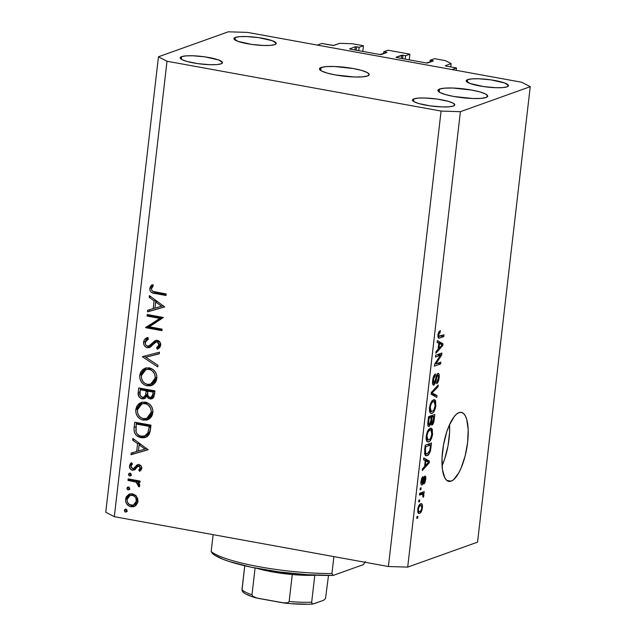 <?xml version="1.0" encoding="UTF-8"?>
<svg xmlns="http://www.w3.org/2000/svg" width="636" height="636" viewBox="0 0 636 636"><rect width="100%" height="100%" fill="white"/><g stroke="black" fill="none" stroke-linecap="round" stroke-linejoin="round"><path stroke-width="0.95" d="M456.203 70.334L456.481 67.965L452.005 69.57L317.292 45.077L321.768 43.479L333.216 45.498L339.648 43.343L352.527 43.749L363.442 45.736L359.141 47.271L356.589 46.81L356.192 50.22L356.589 46.81L355.301 46.77L349.554 48.94L355.301 46.77L359.141 47.271L358.744 50.681L359.141 47.271L363.442 45.736L362.782 51.413L363.442 45.736L352.527 43.749L339.648 43.343L333.741 45.458L321.768 43.479L317.292 45.077L452.005 69.57L456.481 67.965L456.203 70.334M445.796 66.025L456.481 67.965L445.796 66.025M450.749 66.923L451.139 63.608L445.224 65.723L451.139 63.608L450.749 66.923M445.431 60.643L451.139 63.608L445.431 60.643L434.507 58.655L445.431 60.643M429.984 62.153L430.214 60.197L434.507 58.655L430.214 60.197L429.984 62.153M432.711 61.183L432.766 60.659L430.214 60.197L433.323 60.818L432.766 60.659L432.711 61.183M427.607 63.004L433.339 60.953L426.319 62.964L427.607 63.004M396.594 57.558L426.319 62.964L396.594 57.558M401.38 58.433L401.753 55.213L396.021 57.264L403.041 55.253L402.644 58.663L403.041 55.253L401.753 55.213L401.38 58.433M405.196 59.124L405.593 55.722L403.041 55.253L405.593 55.722L405.196 59.124M409.234 59.856L409.894 54.179L405.593 55.722L409.894 54.179L388.055 50.212L409.894 54.179L409.234 59.856M383.532 53.71L383.762 51.747L388.055 50.212L383.762 51.747L383.532 53.71M386.259 52.74L386.314 52.216L383.762 51.747L386.871 52.375L386.314 52.216L386.259 52.74M381.155 54.561L386.887 52.51L379.867 54.521L381.155 54.561M350.142 49.115L379.867 54.521L350.142 49.115M354.928 49.99L355.301 46.77L354.928 49.99M321.124 67.519L320.775 70.548L321.124 67.519L319.463 69.07L321.593 71.017L327.19 73.084L335.395 74.945L354.443 76.988L362.377 76.869L367.576 75.962A25.05 4.476 -173.4 0 1 339.545 75.628A25.05 4.476 -173.4 0 1 319.463 68.863A25.05 4.476 -173.4 0 1 321.124 67.519A25.05 4.476 -173.4 0 1 349.156 67.853A25.05 4.476 -173.4 0 1 369.238 74.619A25.05 4.476 -173.4 0 1 367.576 75.962L369.23 74.412L367.107 72.464L361.51 70.397L353.306 68.537L334.258 66.486L326.316 66.613L321.124 67.519M439.571 89.048L439.222 92.085L439.571 89.048L437.918 90.598L440.048 92.554L445.637 94.621L453.842 96.481L472.89 98.524L480.832 98.397L486.023 97.499A25.05 4.476 -173.4 0 1 457.992 97.157A25.05 4.476 -173.4 0 1 437.91 90.392A25.05 4.476 -173.4 0 1 439.571 89.048A25.05 4.476 -173.4 0 1 467.611 89.39A25.05 4.476 -173.4 0 1 487.685 96.155A25.05 4.476 -173.4 0 1 486.023 97.499L487.685 95.949L485.554 93.993L479.965 91.926L471.753 90.073L452.713 88.022L444.771 88.15L439.571 89.048M451.123 481.174A35.075 11.75 -79.7 0 1 448.809 481.396A35.075 11.75 -79.7 0 1 442.982 448.086A35.075 11.75 -79.7 0 1 459.049 412.605L461.426 412.39L463.549 413.503L465.353 415.896L466.752 419.474L468.183 429.626L467.627 442.402L465.155 455.861L461.148 467.961L458.755 472.898L453.643 479.639L451.123 481.174L448.754 481.388L446.623 480.275L444.826 477.882L442.457 469.662L442.02 457.976L443.562 444.604L446.862 431.574L449.024 425.818L453.953 416.938L456.529 414.139L459.049 412.605A35.075 11.75 -79.7 0 1 461.362 412.382A35.075 11.75 -79.7 0 1 467.19 445.693A35.075 11.75 -79.7 0 1 451.123 481.174L446.734 480.371L451.123 481.174M453.357 106.053A21.298 3.808 -173.4 0 1 429.523 105.767A21.298 3.808 -173.4 0 1 412.462 100.019A21.298 3.808 -173.4 0 1 413.869 98.874L413.575 101.45L413.869 98.874L412.462 100.194L414.267 101.855L419.029 103.604L430 105.838L442.187 106.928L448.937 106.824L453.357 106.053L454.764 104.741L452.951 103.08L448.197 101.323L437.226 99.089L425.039 98L418.289 98.103L413.869 98.874A21.298 3.808 -173.4 0 1 437.695 99.16A21.298 3.808 -173.4 0 1 454.764 104.908A21.298 3.808 -173.4 0 1 453.357 106.053M221.097 63.831A21.298 3.808 -173.4 0 1 197.263 63.544A21.298 3.808 -173.4 0 1 180.195 57.797A21.298 3.808 -173.4 0 1 181.61 56.652L181.316 59.228L181.61 56.652L180.203 57.971L182.007 59.633L186.761 61.382L197.74 63.616L209.928 64.705L216.677 64.602L221.097 63.831L222.505 62.519L218.649 59.967L204.967 56.866L192.772 55.777L186.03 55.881L181.61 56.652A21.298 3.808 -173.4 0 1 205.436 56.938A21.298 3.808 -173.4 0 1 222.505 62.686A21.298 3.808 -173.4 0 1 221.097 63.831M274.824 44.607A21.298 3.808 -173.4 0 1 250.997 44.321A21.298 3.808 -173.4 0 1 233.929 38.565A21.298 3.808 -173.4 0 1 235.344 37.429L235.042 40.004L235.344 37.429L233.929 38.74L237.785 41.284L251.466 44.385L263.662 45.482L270.411 45.379L274.824 44.607L276.239 43.288L272.383 40.744L258.701 37.643L246.506 36.554L239.756 36.657L235.344 37.429A21.298 3.808 -173.4 0 1 259.17 37.715A21.298 3.808 -173.4 0 1 276.239 43.463A21.298 3.808 -173.4 0 1 274.824 44.607M507.083 86.83A21.298 3.808 -173.4 0 1 483.257 86.544A21.298 3.808 -173.4 0 1 466.188 80.796A21.298 3.808 -173.4 0 1 467.603 79.651L467.301 82.227L467.603 79.651L466.188 80.963L470.044 83.507L483.734 86.607L495.921 87.704L502.671 87.601L507.083 86.83L508.498 85.51L504.642 82.966L490.96 79.866L478.765 78.777L472.015 78.88L467.603 79.651A21.298 3.808 -173.4 0 1 491.429 79.937A21.298 3.808 -173.4 0 1 508.498 85.685A21.298 3.808 -173.4 0 1 507.083 86.83M114.321 516.694L388.389 566.517L441.082 111.069L167.014 61.247L114.321 516.694L167.014 61.247L158.451 56.795L228.308 31.8L247.611 32.412L521.679 82.235L530.241 86.687L460.392 111.682L407.692 567.121L477.549 542.134L530.241 86.687L477.549 542.134L407.692 567.121L460.392 111.682L441.082 111.069L388.389 566.517L407.692 567.121L388.389 566.517L114.321 516.694L105.759 512.234L158.451 56.795L105.759 512.234L114.321 516.694M159.787 318.374L147.019 316.052L147.194 314.518L163.46 317.475L149.309 326.793L162.108 329.122L161.934 330.656L145.676 327.699L159.787 318.374L145.676 327.699L161.934 330.656L162.108 329.122L149.309 326.793L163.46 317.475L147.194 314.518L147.019 316.052L148.808 315.416L148.88 314.82L148.808 315.416L147.019 316.052L159.787 318.374L161.576 317.738L159.787 318.374M150.35 347.145L147.417 347.765L146.129 347.312L144.444 345.706L143.68 343.957L144.03 340.443L144.976 339.107L147.743 337.501L148.395 339.099L146.375 340.276L145.254 342.367L145.708 344.799L146.94 346L149.524 345.761L154.413 341.127L156.345 340.332L159.445 341.476L160.693 344.879L159.97 347.248L157.386 349.347L156.543 347.781L158.738 345.809L159 343.869L158.078 342.279L156.639 341.898L155.017 342.669L150.621 346.97L147.417 347.765L149.452 347.566L156.066 342.025L157.251 341.922L159.016 344.807L156.543 347.781L157.386 349.347L160.662 345.284C160.805 342.709 159.708 341.071 157.362 340.371L154.771 340.88L148.8 346.119L151.074 345.261L147.616 346.23C145.882 345.618 145.088 344.33 145.254 342.367L148.395 339.099L147.743 337.501C145.445 338.145 144.062 339.664 143.585 342.065L145.374 341.429L147.806 337.66M142.313 356.709L159.437 352.193L159.246 353.839L145.771 357.225L157.927 365.271L157.736 366.916L142.313 356.709L157.736 366.916L157.927 365.271L145.771 357.225L159.246 353.839L159.437 352.193L142.313 356.709M139.737 375.335L140.739 371.988L142.925 369.397L145.906 367.91L150.088 368.029L153.181 369.596L155.542 372.251L156.782 375.63L156.496 380.066L155.399 382.451L153.658 384.335L150.637 385.829L146.415 385.686L144.038 384.637L141.486 382.164L139.952 378.913L139.737 375.335C139.578 380.924 142.082 384.438 147.25 385.877L151.416 385.591L156.846 378.309C156.949 372.744 154.421 369.254 149.253 367.839L145.175 368.133L139.737 375.335L141.526 374.699L139.737 375.335M135.77 409.616L136.772 406.269L138.958 403.677L141.939 402.19L146.121 402.31L149.214 403.876L151.575 406.531L152.815 409.91L152.529 414.346L151.44 416.731L149.691 418.615L146.67 420.11L142.448 419.967L140.071 418.917L137.519 416.445L135.985 413.193L135.77 409.616C135.611 415.205 138.115 418.719 143.283 420.158L147.457 419.871L152.879 412.589C152.982 407.024 150.454 403.534 145.286 402.119L141.208 402.413L135.77 409.616L137.559 408.98L135.77 409.616M132.86 438.458L148.148 449.763L130.976 454.716L131.167 453.047L136.676 451.457L137.575 443.69L132.662 440.136L132.86 438.458L132.662 440.136L137.575 443.69L136.676 451.457L131.167 453.047L130.976 454.716L148.148 449.763L132.86 438.458M127.303 511.416L126.111 509.746L124.322 510.382L125.061 509.309L126.103 509.277L126.898 510.04L126.977 511.153L126.047 512.052L124.791 511.678L124.322 510.382L125.515 512.06L126.166 512.012M132.487 493.806L135.667 495.38L137.734 498.711L137.646 502.726L135.913 505.429L133.306 506.757L129.8 506.439L126.85 504.094L125.753 501.756L125.618 499.18L126.326 496.764L128.941 494.267L132.487 493.806L129.521 494.021L125.618 499.18C125.475 503.195 127.264 505.723 130.984 506.773L133.989 506.566L135.404 505.819L137.917 501.422L136.501 496.287L132.487 493.806M129.871 489.227L128.679 487.55L126.89 488.186L127.629 487.112L128.671 487.081L129.466 487.844L129.442 489.211L128.615 489.855L127.359 489.489L126.89 488.186L128.082 489.863L128.734 489.815M128.003 480.426L128.178 478.892L140.063 481.047L139.88 482.589L138.131 482.271L139.554 484.235L139.538 486.357L139.173 486.945L138.012 485.872L137.933 483.694L136.04 482.168L128.003 480.426L136.04 482.168L139.173 486.945L139.737 485.681L138.131 482.271L139.88 482.589L140.063 481.047L128.178 478.892L128.003 480.426L129.792 479.783L128.003 480.426M131.469 475.378L130.285 473.701L128.496 474.345L129.235 473.271L130.277 473.24L131.072 474.003L131.04 475.37L129.951 476.046L128.957 475.641L128.496 474.345L129.68 476.022L130.332 475.974M138.982 464.701L140.723 465.56L141.756 467.786L141.486 469.336L139.674 471.332L138.775 470.099L140.286 467.834L139.165 466.331L137.734 466.474L134.943 469.607L132.964 470.298L130.611 469.288L129.434 466.673L130.11 464.042L131.485 462.658L132.471 463.883L131.111 465.441L130.968 466.975L132.391 468.645L133.886 468.398L136.804 465.107L138.982 464.701L137.09 464.94L133.449 468.637L135.563 467.842L132.59 468.692L130.929 466.14L132.471 463.883L131.485 462.658L129.466 465.95C129.37 468.223 130.372 469.654 132.471 470.243L134.379 469.996L137.734 466.474L138.863 466.244L140.278 468.168L138.775 470.099L139.674 471.332L141.733 468.43C141.788 466.411 140.874 465.17 138.982 464.701M141.033 437.695L136.509 435.533L134.514 432.695L134.005 429.236L134.737 422.193L150.994 425.15L150.183 431.335L149.086 434.499L147.162 436.598L144.022 437.799L141.033 437.695L145.549 437.425L149.381 433.943L150.994 425.15L134.737 422.193L134.124 427.503L135.905 426.867L134.124 427.503C133.536 433.029 135.842 436.423 141.033 437.695L142.83 437.059L141.033 437.695M138.171 392.547L138.704 387.912L154.961 390.87L153.856 397.039L152.608 398.43L150.851 398.987L148.434 398.375L146.685 396.315L144.237 398.732L141.192 398.581L138.918 396.578L138.171 392.547C137.869 395.815 139.197 397.921 142.154 398.859L144.308 398.708L146.685 396.315L149.921 398.923L151.893 398.78L154.58 394.209L154.961 390.87L138.704 387.912L138.171 392.547L139.944 391.911L138.171 392.547M149.388 295.621L164.676 306.926L147.504 311.879L147.695 310.209L153.204 308.619L154.103 300.852L149.19 297.298L149.388 295.621L149.19 297.298L154.103 300.852L153.204 308.619L147.695 310.209L147.504 311.879L164.676 306.926L149.388 295.621M151.448 288.855L151.718 290.262L153.022 291.415L166.179 293.959L165.996 295.494L154.039 293.307L151.217 292.234L149.993 290.549L149.786 288.466L150.589 286.311L152.139 284.674L153.284 285.81L151.448 288.855L153.284 285.81L152.139 284.674L149.786 288.466C149.969 291.701 151.71 293.379 155.017 293.498L165.996 295.494L166.179 293.959L155.359 291.996C153.109 292.004 151.805 290.954 151.448 288.855M440.43 355.254L435.437 357.042L435.644 355.262L441.909 353.02L441.694 354.912L435.859 363.935L440.851 362.146L440.653 363.927L434.38 366.169L434.603 364.261L440.43 355.254L434.603 364.261L434.38 366.169L440.653 363.927L440.851 362.146L435.859 363.935L441.694 354.912L441.909 353.02L435.644 355.262L435.437 357.042L440.43 355.254L437.266 354.681L440.43 355.254M437.759 375.2L436.717 375.009L437.759 375.2C438.411 375.192 438.617 376.154 438.387 378.094L436.765 381.958L436.646 383.715C437.862 383.031 438.689 381.059 439.126 377.776L438.435 377.649L439.126 377.776C439.436 374.731 439.055 373.276 437.981 373.419C436.964 374.055 436.217 375.804 435.724 378.651L434.046 383.357C433.355 383.373 433.124 382.339 433.37 380.28L432.687 380.153L433.37 380.28C433.72 377.752 434.364 376.21 435.31 375.653L434.006 375.415L435.31 375.653L435.437 373.896C434.086 374.588 433.156 376.75 432.655 380.392C432.313 383.659 432.711 385.241 433.855 385.138L432.687 384.049L432.56 381.409L433.291 377.204L434.571 374.572L435.437 373.896L435.31 375.653L433.649 378.674L433.617 383.27L434.857 382.236L436.495 375.582L437.814 373.491L438.633 373.507L439.198 375.089L438.776 379.851L437.894 382.363L436.646 383.715L438.419 377.8L438.307 375.534L437.409 375.439L435.286 383.15L433.855 385.138L435.66 381.958L437.059 375.987L437.966 375.176L436.741 374.954M436.781 397.389L431.136 394.233L431.343 392.388L438.212 385.019L437.997 386.855L431.987 392.953L436.988 395.536L436.781 397.389L436.988 395.536L431.987 392.953L437.997 386.855L438.212 385.019L431.343 392.388L431.136 394.233L436.781 397.389M429.499 407.716L430.54 403.431L432.242 400.608L434.531 399.702L435.636 400.895L435.676 406.984L433.339 412.351L431.621 413.44L430.286 413.05L429.483 411.055L429.499 407.716L429.872 412.414L431.017 413.456L431.916 413.352C433.728 412.828 435.064 410.188 435.922 405.426L434.428 399.678L433.41 399.805L431.065 402.31L429.499 407.716M426.2 436.209L427.241 431.923L428.942 429.101L431.232 428.195L432.345 429.387L432.385 435.477L430.047 440.843L428.33 441.933L426.987 441.551L426.184 439.548L426.2 436.209L426.573 440.907L427.718 441.948L428.624 441.845C430.429 441.32 431.765 438.681 432.631 433.919L431.136 428.171L430.119 428.298L427.766 430.803L426.2 436.209M425.253 460.559L423.552 459.733L423.767 457.88L429.403 461.116L429.205 462.849L422.304 470.568L422.519 468.716L424.562 466.554L425.253 460.559L424.562 466.554L422.519 468.716L422.304 470.568L429.205 462.849L429.403 461.116L423.767 457.88L423.552 459.733L425.253 460.559M417.661 518.109L416.763 518.427L416.97 516.647L417.868 516.329L417.661 518.109L417.868 516.329L416.97 516.647L416.763 518.427L417.661 518.109L416.818 517.958L417.661 518.109M419.577 513.363L418.393 513.324L417.828 512.378L417.9 508.307L419.363 504.761L421.437 503.72L422.439 505.23L422.272 508.872L421.263 511.765L419.577 513.363C420.873 513.045 421.827 511.177 422.447 507.751C422.598 504.451 422.002 503.14 420.642 503.815C419.331 504.102 418.353 505.986 417.725 509.444L418.758 513.467L419.577 513.363L418.17 513.109L419.577 513.363M419.561 501.637L418.671 501.955L418.878 500.174L419.768 499.856L419.561 501.637L419.768 499.856L418.878 500.174L418.671 501.955L419.561 501.637L418.727 501.486L419.561 501.637M421.827 494.212L419.609 493.806L421.827 494.212L419.466 495.054L419.673 493.274L424.236 491.644L424.029 493.425L423.298 493.687L423.894 495.102L423.425 497.265L422.853 496.835L422.932 494.379L421.827 494.212L422.725 494.196L422.853 496.835L423.425 497.265L423.862 495.5L423.298 493.687L424.029 493.425L424.236 491.644L419.673 493.274L419.466 495.054L422.725 494.196M420.953 489.617L420.062 489.935L420.269 488.154L421.159 487.836L420.953 489.617L421.159 487.836L420.269 488.154L420.062 489.935L420.953 489.617L420.118 489.466L420.953 489.617M424.753 477.803L423.791 477.628L424.753 477.803L425.055 479.83L423.942 484.068L425.715 479.536L425.094 479.425L425.715 479.536C425.977 477.143 425.699 475.982 424.872 476.054L422.519 482.692L422.058 483.249L421.62 481.19L421.008 481.078L421.62 481.19L422.813 478.28L421.763 478.089L422.813 478.28L422.94 476.531L420.984 481.301C420.714 483.901 421.04 485.133 421.962 484.99L421.286 484.799L420.913 483.599L421.589 478.526L422.94 476.531L421.62 481.19L421.676 482.994L422.177 483.185L423.981 477.151L425.134 476.022L425.81 478.081L425.055 482.478L423.942 484.068L425.055 479.83L424.641 477.875L423.083 483.535L421.962 484.99C422.813 484.489 423.433 483.026 423.815 480.585L424.856 477.795L423.799 477.596M427.066 455.638L425.484 455.527L424.57 453.707L425.238 445.192L431.502 442.95L430.19 451.703L428.895 454.223L427.066 455.638C428.37 455.44 429.515 453.738 430.516 450.55L431.502 442.95L425.238 445.192L424.649 450.248L426.041 455.766L427.066 455.638L425.23 455.304L427.066 455.638M429.165 426.502L428.163 426.144L427.797 424.904L428.537 416.699L434.801 414.457L433.41 423.266L431.876 425.079L430.977 423.592L429.165 426.502L430.977 423.592L432.067 425.039C433.14 424.411 433.847 422.654 434.189 419.768L434.801 414.457L428.537 416.699L427.925 421.978C427.551 425.285 427.964 426.796 429.165 426.502L428.696 426.557M438.824 343.249L437.131 342.422L437.345 340.57L442.974 343.806L442.775 345.539L435.875 353.258L436.089 351.406L438.132 349.236L438.824 343.249L438.132 349.236L436.089 351.406L435.875 353.258L442.775 345.539L442.974 343.806L437.345 340.57L437.131 342.422L438.824 343.249M437.918 334.949L438.665 332.111L440.295 330.553L440.176 332.302L438.808 333.916L438.745 336.182L444.023 334.767L443.817 336.547L439.206 338.169L438.228 337.923L437.918 334.949L438.697 338.185L443.817 336.547L444.023 334.767L438.904 336.372L438.641 334.767L440.176 332.302L440.295 330.553L438.665 332.111L437.918 334.949M521.679 82.235L530.241 86.687L460.392 111.682L441.082 111.069L167.014 61.247L158.451 56.795L228.308 31.8L247.611 32.412L521.679 82.235M442.068 465.727A35.075 11.75 100.3 0 0 449.525 424.673L449.573 432.424L448.03 445.796L444.723 458.826L442.068 465.727M421.406 503.72L420.642 503.815M421.827 507.639L422.447 507.751L421.827 507.639M420.436 505.588L418.965 507.083L418.369 509.253L417.765 509.142L418.369 509.253L418.44 510.883L419.196 511.694L420.619 511.01L421.668 508.728L421.66 506.089L420.436 505.588C421.366 505.056 421.819 505.843 421.803 507.941C421.318 510.263 420.635 511.479 419.744 511.598C418.814 512.131 418.353 511.352 418.369 509.253C418.854 506.932 419.537 505.707 420.436 505.588L418.973 505.326L421.056 505.517M419.744 511.598L417.661 511.416M420.865 492.852L424.029 493.425L420.865 492.852M420.134 493.107L423.298 493.687L420.134 493.107M423.091 495.357L423.862 495.5L423.091 495.357M423.56 478.367L424.307 478.503L423.56 478.367M423.067 480.45L423.815 480.585L423.067 480.45M423.568 459.59L429.403 461.116L424.753 460.321L423.568 459.59M428.187 462.666L429.205 462.849L428.187 462.666M425.921 460.885L428.648 462.213L425.365 465.703L424.673 465.576L425.365 465.703L425.921 460.885L425.23 460.758L425.921 460.885L425.365 465.703L428.648 462.213L425.921 460.885M430.262 447.657L430.946 447.784L430.262 447.657M429.825 450.423L430.516 450.55L429.825 450.423M424.562 453.635L427.607 453.714L429.69 450.884L430.564 444.993L425.762 446.711L430.564 444.993L427.4 444.421L430.564 444.993L429.817 450.471L427.281 453.85L424.538 453.484L425.826 453.714L425.412 449.771L424.721 449.644L425.412 449.771L425.762 446.711L425.079 446.583L425.762 446.711L425.269 452.029L425.635 453.516L426.343 453.953L425.826 453.714M431.931 433.792L432.631 433.919L431.931 433.792M426.995 441.551L428.624 441.845L426.995 441.551M429.904 430.079L430.803 429.968L431.892 434.189L430.349 438.808L428.044 440.16L426.931 435.93L426.247 435.803L426.931 435.93C427.575 432.401 428.569 430.453 429.904 430.079L428.37 429.801L429.904 430.079L428.163 431.788L427.114 434.77L426.891 438.125L428.004 440.152L430.159 439.055L431.669 435.557L431.78 431.081L431.009 430.023L429.904 430.079M433.498 419.649L434.189 419.768L433.498 419.649M431.462 424.928L432.067 425.039L431.462 424.928M430.326 423.481L430.977 423.592L430.326 423.481M432.17 423.298L433.1 421.962L433.863 416.5L431.987 417.168L431.629 420.317L430.938 420.189L431.629 420.317L431.486 422.05L430.715 421.907L431.486 422.05L431.9 423.322L431.486 422.05L431.987 417.168L428.831 416.596L431.987 417.168L433.863 416.5L430.699 415.928L433.863 416.5L432.17 423.298L430.469 423.059M429.364 424.721L430.548 422.749L431.256 417.431L429.062 418.218L431.256 417.431L428.505 416.93L431.256 417.431L430.882 420.714L429.213 424.761L428.529 423.449L427.797 423.314L428.529 423.449L428.648 421.755L427.964 421.628L428.648 421.755L429.062 418.218L428.37 418.091L429.062 418.218L428.529 423.25L429.062 424.761L427.774 424.522M435.231 405.299L435.922 405.426L435.231 405.299M430.294 413.058L431.916 413.352L430.294 413.058M433.195 401.586L434.094 401.475L435.191 405.696L433.649 410.315L431.343 411.667L430.23 407.438L429.546 407.31L430.23 407.438C430.874 403.908 431.86 401.96 433.195 401.586L431.669 401.308L433.195 401.586L431.462 403.296L430.413 406.277L430.182 409.632L431.303 411.659L433.649 410.315L435.096 406.38L434.952 402.246L434.308 401.531L433.195 401.586M436.717 386.624L437.997 386.855L436.717 386.624M431.979 391.712L433.052 391.911L431.979 391.712M431.295 392.825L431.987 392.953L431.295 392.825M431.272 393.056L432.885 393.35L431.272 393.056M431.152 394.058L436.988 395.536L432.321 394.892L431.152 394.058M434.046 383.357L432.552 383.158M436.407 375.868L437.059 375.987L436.407 375.868M435.708 378.746L436.328 378.865L435.708 378.746M434.992 381.831L435.66 381.958L434.992 381.831M438.323 354.3L441.694 354.912L438.323 354.3M434.921 363.76L435.859 363.935L434.921 363.76M437.488 363.355L440.653 363.927L437.488 363.355M437.147 342.279L442.974 343.806L438.323 343.003L437.147 342.279M441.758 345.356L442.775 345.539L441.758 345.356M439.492 343.575L442.227 344.903L438.935 348.393L438.244 348.266L438.935 348.393L439.492 343.575L438.8 343.448L439.492 343.575L438.935 348.393L442.227 344.903L439.492 343.575M438.705 332.04L440.176 332.302L438.705 332.04M437.95 334.639L438.641 334.767L437.95 334.639M437.838 336.182L438.904 336.372L437.838 336.182M439.715 336.309L438.904 336.372M440.653 335.975L443.817 336.547L440.653 335.975M438.148 337.811L439.563 338.066L438.148 337.811M125.515 512.06L126.715 511.63L125.515 512.06L127.033 510.875L125.841 509.205L125.213 509.237M125.841 509.205L124.322 510.382L126.222 509.325M126.278 509.213L126.151 510.31L127.041 511.344M134.872 506.161L130.984 506.773L132.773 506.129L129.967 504.849M127.24 498.608L125.618 499.18L127.24 498.608M127.526 497.821L130.436 493.782M129.696 494.259L128.114 496.12L127.51 497.909M129.482 504.428L132.177 505.994L135.094 506.113M131.39 495.054L133.624 494.641M135.365 495.118L134.093 494.705L132.296 495.341C135.134 496.144 136.525 498.075 136.462 501.144L137.972 500.604L136.462 501.144L133.425 505.071L131.151 505.23C128.329 504.435 126.969 502.504 127.081 499.443L130.022 495.516L134.093 494.705L135.858 495.388M138.052 501.462L136.867 503.386L134.792 504.555M133.449 505.063L135.055 504.046L136.255 502.098L135.977 498.242L134.824 496.644L132.757 495.452L130.459 495.388L128.814 496.175L127.629 497.606L127.049 500.421L127.51 502.337L129.402 504.539L133.004 505.199L135.214 504.435L137.813 502.066M134.093 494.705L130.022 495.516M128.082 489.863L129.283 489.434L128.082 489.863L129.601 488.679L128.408 487.009L127.78 487.049M128.408 487.009L126.89 488.186L128.79 487.128M128.846 487.017L128.718 488.114L129.609 489.148M139.992 481.643L138.131 482.271L139.992 481.643M139.753 485.244L138.012 485.872L139.753 485.244M139.674 484.632L138.314 485.125L139.674 484.632M138.743 482.048L137.829 481.524L136.04 482.168L137.829 481.524L133.783 480.514L131.994 481.15L133.783 480.514L129.792 479.783L129.863 479.194L129.792 479.783L136.843 481.182L139.069 482.303M129.68 476.022L130.889 475.585L129.68 476.022L131.199 474.838L130.014 473.16L129.386 473.2M130.014 473.16L128.496 474.345L130.396 473.287M130.444 473.176L130.324 474.273L131.215 475.307M141.876 468.144L140.564 469.463L141.025 470.084L140.564 469.463L138.775 470.099L141.741 468.382M141.741 467.635L140.278 468.168L141.741 467.635M140.802 465.639L139.53 465.838M137.734 466.474L138.863 466.244M134.88 469.662L132.471 470.243L134.26 469.607L132.407 468.645L135.237 469.63M131.151 465.345L129.466 465.95L131.151 465.345M131.286 465.075L131.986 463.278L131.255 465.313M133.767 468.478L135.563 467.842L137.002 466.164L135.214 466.8L137.002 466.164L138.879 464.296M137.71 464.717L137.09 464.94L137.71 464.717M138.33 464.662L134.991 468.056M139.793 465.703L140.954 465.695M148.164 449.636L130.976 454.716L132.765 454.072L132.948 452.53L132.765 454.072L148.164 449.636M138.449 450.821L136.676 451.457L138.449 450.821M139.157 444.818L139.356 443.157L139.157 444.818M139.252 443.085L137.575 443.69L139.252 443.085M134.347 439.532L132.662 440.136L134.347 439.532M144.992 449.056L138.433 450.948L139.141 444.826L140.826 444.222L139.141 444.826L144.992 449.056L146.678 448.46L144.992 449.056L139.141 444.826L138.433 450.948L144.992 449.056M136.247 424.029L136.422 422.503L136.247 424.029M146.399 437.059L142.83 437.059L138.704 435.231M138.974 435.445L141.216 436.63M142.003 436.876L146.503 437.035M145.294 437.21L145.779 437.163M150.724 427.607L149.261 433.068L146.049 435.445M144.674 435.962L146.463 435.318L149.738 432.13L147.95 432.774L144.674 435.962L141.216 436.161C138.362 435.652 136.573 433.919 135.85 430.977L136.231 424.037L138.02 423.393L150.931 425.738L138.02 423.393L136.231 424.037L149.15 426.382L150.931 425.746L149.15 426.382L149.015 427.591L150.788 426.955L149.015 427.591L147.95 432.774L149.738 432.13L150.645 428.179M148.323 419.498L145.072 419.514L143.283 420.158L145.072 419.514L141.2 417.804M137.535 409.242L142.13 402.143M139.308 404.472L137.519 409.425M141.144 417.757L144.65 419.426L148.458 419.466M142.917 403.582L146.224 402.93M149.134 403.82L146.908 403.017L145.119 403.661C149.317 404.878 151.344 407.779 151.201 412.359L152.942 411.738L151.201 412.359L146.733 418.385L143.466 418.615C139.236 417.399 137.233 414.473 137.44 409.862L141.884 403.892L146.908 403.017L149.532 404.059M152.942 412.08L152.696 413.154M152.386 413.98L150.422 416.652L147.997 417.908M146.733 418.385L148.53 417.749L152.902 412.303M146.908 403.017L141.884 403.892M152.743 398.343L149.921 398.923L151.71 398.287L149.547 397.238M148.069 395.823L146.685 396.315L148.069 395.823M145.143 398.279L142.154 398.859L143.943 398.216L141.661 397.103M154.651 393.557L152.879 394.193L151.201 397.309L150.064 397.381C147.957 396.419 147.202 394.686 147.791 392.189L148.029 390.21L146.24 390.854L145.557 395.043L143.625 397.23L142.329 397.325C140.143 396.315 139.348 394.527 139.944 391.943L140.389 388.214L140.214 389.749L141.987 389.113L148.029 390.21L147.926 391.148L149.699 390.512L154.898 391.458L153.117 392.102L152.879 394.193L154.651 393.557L154.103 395.648L153.03 396.657M142.981 397.937L145.35 398.255M149.77 397.421L152.656 398.351M147.814 392.038L146.868 395.393L145.183 396.657M151.201 397.309L152.99 396.673L154.588 394.097M147.91 391.156L153.117 392.102L154.898 391.466L149.699 390.512L147.91 391.156L147.687 394.225L148.212 396.069L149.699 397.285L151.503 397.166L152.648 395.425L153.117 392.102L147.91 391.156M143.625 397.23L145.413 396.586L147.353 394.407L145.557 395.043L146.121 391.871L147.902 391.235L146.121 391.871L146.24 390.854L148.029 390.21L141.987 389.113L140.198 389.757L146.24 390.854L140.198 389.757L140.055 395.21L141.947 397.222L143.967 397.079L145.557 395.043L147.353 394.407L147.775 392.285M152.29 385.217L149.039 385.233L147.25 385.877L149.039 385.233L145.167 383.524M141.502 374.962L146.089 367.862M143.275 370.192L141.486 375.145M145.111 383.476L148.617 385.146L152.425 385.185M146.884 369.301L150.191 368.649M153.101 369.54L150.875 368.737L149.086 369.381C153.284 370.597 155.311 373.499 155.168 378.078L156.909 377.458L155.168 378.078L150.7 384.104L147.433 384.335C143.203 383.118 141.2 380.193 141.407 375.582L145.851 369.611L150.875 368.737L153.499 369.778M156.909 377.8L156.663 378.873M156.353 379.7L154.389 382.371L151.964 383.627M150.7 384.104L152.497 383.468L156.869 378.023M150.875 368.737L145.851 369.611M159.27 353.64L145.771 357.225L159.27 353.64M145.827 357.209L144.11 356.041L145.827 357.209M149.285 345.905L151.074 345.261L154.023 342.645L152.235 343.289L154.023 342.645L156.567 340.236L152.044 344.593L149.842 345.626M156.281 340.34L154.771 340.88L156.281 340.34M160.709 344.68L158.332 347.137L158.968 348.329L158.332 347.137L156.543 347.781L158.332 347.137L160.805 344.171M160.677 344.219L159.016 344.807L160.677 344.219M159.318 341.357L157.251 341.922L159.469 341.413M145.334 341.922L145.374 341.429L143.585 342.065C143.45 345.022 144.73 346.922 147.417 347.765L149.206 347.121L147.083 346.064M148.069 337.509L146.781 338.455M146.113 339.282L145.342 342.375M146.916 345.905L150.064 347.177M162.037 329.71L147.465 327.063L145.676 327.699L147.465 327.063L145.716 327.349L161.576 317.738L148.808 315.416L161.576 317.738L147.465 327.063L162.037 329.71M164.692 306.798L147.504 311.879L149.293 311.243L149.476 309.692L149.293 311.243L164.692 306.798M154.977 307.983L153.204 308.619L154.977 307.983M155.685 301.981L155.876 300.319L155.685 301.981M155.78 300.248L154.103 300.852L155.78 300.248M150.875 296.694L149.19 297.298L150.875 296.694M161.52 306.218L154.961 308.11L155.669 301.989L157.354 301.385L155.669 301.989L161.52 306.218L163.206 305.622L161.52 306.218L155.669 301.989L154.961 308.11L161.52 306.218M152.282 290.843L154.85 292.425L166.107 294.548L156.814 292.862L155.017 293.498L156.814 292.862L152.553 291.177M151.543 288.394L151.575 287.83L149.786 288.466L151.575 287.83L152.712 285.238M153.101 284.801L151.853 286.693L151.559 288.879M149.015 427.591L149.15 426.382L136.231 424.037L136.096 431.963L137.05 433.752L139.371 435.588L141.725 436.24L144.261 436.089L146.081 435.215L147.727 433.251L149.015 427.591M137.44 409.862L137.599 412.804L138.767 415.523L140.834 417.574L142.774 418.464L144.849 418.734L147.488 418.059L149.595 416.286L150.907 413.782L151.233 410.896L150.517 408.034L148.323 405.124L145.803 403.82L143.06 403.598L139.992 404.989L138.251 407.135L137.44 409.862M141.407 375.582L141.566 378.515L142.734 381.242L144.801 383.293L146.741 384.184L148.816 384.454L151.455 383.778L153.562 382.005L154.874 379.501L155.2 376.615L154.484 373.753L152.29 370.844L149.77 369.54L147.027 369.317L143.959 370.709L142.218 372.855L141.407 375.582M211.16 551.563A80.168 14.334 6.6 0 0 331.936 573.521L333.892 556.603L331.936 573.521A80.168 14.334 -173.4 0 1 211.16 551.563L212.464 553.447A77.664 13.889 6.6 0 0 333.24 575.405L307.347 574.713L278.783 571.867L251.49 567.248L229.214 561.501L223.459 559.465L215.024 555.411L212.464 553.447L211.16 551.563L213.116 534.653L211.16 551.563M363.474 564.585L333.24 575.405L331.936 573.521L333.24 575.405L363.474 564.585L365.342 561.572L363.474 564.585M312.363 603.922L312.952 604.009L311.863 603.461L311.68 602.197A42.588 7.616 6.6 0 1 289.149 601.481L288.1 602.713L284.372 603.071C295.494 604.256 305.026 604.574 312.952 604.009L323.541 600.297L325.505 598.579L328.51 575.445L325.505 598.579L323.541 600.297L313.572 603.866L312.363 603.922L311.68 602.197A42.588 7.616 -173.4 0 1 289.149 601.481L292.266 574.547L271.898 571.812L256.777 568.306A42.588 7.616 6.6 0 0 292.266 574.547A42.588 7.616 6.6 0 0 314.796 575.262A42.588 7.616 6.6 0 0 316.211 575.183L314.796 575.262A42.588 7.616 -173.4 0 1 292.266 574.547L289.149 601.481L288.1 602.713L283.219 602.904L257.357 598.198L252.715 596.274L251.991 594.724L255.084 567.98L251.991 594.724A42.588 7.616 -173.4 0 1 241.998 589.524L242.682 591.257M242.014 590.295L244.749 565.754L241.998 589.524A42.588 7.616 6.6 0 0 251.991 594.724L252.715 596.274L255.728 597.816L284.864 603.119M311.68 602.197L314.796 575.262L311.68 602.197M307.26 604.2L291.725 603.707M251.594 596.409L247.309 594.596M242.173 590.78C243.111 592.649 245.424 594.7 255.847 597.856L255.728 597.816M421.048 505.509L419.084 505.151M422.511 494.132L419.633 493.608M430.803 429.968L428.553 429.554M428.036 440.16L426.231 439.834M434.094 401.475L431.852 401.062M431.335 411.667L429.531 411.341M439.055 336.42L437.838 336.198M138.084 466.315L139.872 465.671M156.066 342.025L157.855 341.381"/></g></svg>
